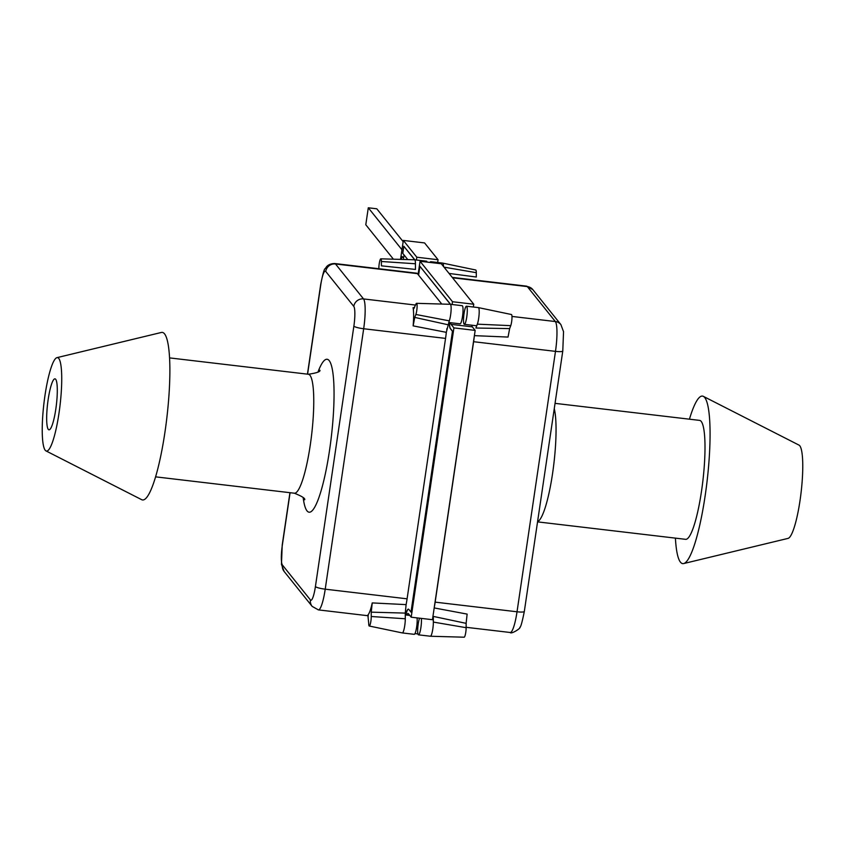 <?xml version="1.0" encoding="UTF-8"?>
<svg xmlns="http://www.w3.org/2000/svg" width="845" height="845" viewBox="0 0 845 845"><rect width="100%" height="100%" fill="white"/><g stroke="black" fill="none" stroke-linecap="round" stroke-linejoin="round"><path stroke-width="1.27" d="M537.557 521.872L685.591 539.332A59.879 10.33 -83.3 0 0 702.227 486.055A59.879 10.33 -83.3 0 0 701.223 421.433A59.879 10.33 -83.3 0 0 699.607 420.387L555.059 403.35M675.409 538.128A84.342 14.545 -83.3 0 0 680.447 562.157A84.342 14.545 -83.3 0 0 683.658 563.562L788.036 538.392A47.045 8.112 -83.3 0 0 800.775 495.085A47.045 8.112 -83.3 0 0 799.793 445.79A47.045 8.112 -83.3 0 0 799.032 445.125L703.367 396.368A84.342 14.545 -83.3 0 0 689.435 419.194M683.658 563.562A84.342 14.545 -83.3 0 0 706.504 485.928A84.342 14.545 -83.3 0 0 704.751 397.562A84.342 14.545 -83.3 0 0 703.367 396.368M419.553 618.181A9.126 1.574 -83.3 0 0 418.19 624.075A9.126 1.574 -83.3 0 0 418.486 634.838A9.126 1.574 -83.3 0 0 420.916 627.465A9.126 1.574 -83.3 0 0 421.317 618.392M418.486 634.838L430.38 636.232A9.126 1.574 -83.3 0 0 430.411 636.243A9.126 1.574 -83.3 0 0 432.82 628.87A9.126 1.574 -83.3 0 0 433.348 622.078A9.126 1.574 -83.3 0 0 432.672 618.17M464.042 313.569A9.126 1.574 -83.3 0 0 464.338 324.332A9.126 1.574 -83.3 0 0 466.767 316.959A9.126 1.574 -83.3 0 0 466.472 306.207A9.126 1.574 -83.3 0 0 464.042 313.569M464.338 324.332L476.231 325.726A9.126 1.574 -83.3 0 0 477.34 324.163A9.126 1.574 -83.3 0 0 478.671 318.364A9.126 1.574 -83.3 0 0 478.397 307.612A9.126 1.574 -83.3 0 0 478.376 307.601L466.472 306.207M430.411 636.243L464.169 637.204A6.137 1.056 -83.3 0 0 465.785 632.25A6.137 1.056 -83.3 0 0 466.144 627.687L466.123 623.346L433.316 616.406L433.348 622.078L466.144 627.687M474.32 336.141A25.667 4.426 96.7 0 1 473.612 341.707L435.154 602.136A25.667 4.426 96.7 0 1 434.256 607.47M510.739 325.652L509.641 328.599L475.904 328.018L477.34 324.163L510.739 325.652A6.137 1.056 -83.3 0 0 511.933 318.924A6.137 1.056 -83.3 0 0 511.457 314.52L478.397 307.612M509.641 328.599L508.035 337.07L474.372 335.645M434.172 607.925L467.127 614.104L466.123 623.346M449.065 273.442L476.305 277.023L476.295 272.682A6.137 1.056 -83.3 0 0 475.756 270.009L442.695 263.112A9.126 1.574 -83.3 0 0 442.674 263.101A9.126 1.574 -83.3 0 1 443.488 266.492M431.32 262.594A9.126 1.574 -83.3 0 0 430.77 261.696A9.126 1.574 -83.3 0 0 430.02 262.436M393.411 259.183L365.79 224.749L368.293 207.796L401.956 249.75M368.293 207.796L376.796 208.789L403.149 241.638M404.037 254.926L403.54 258.243L402.062 256.436L401.217 259.404M403.551 258.158L402.104 256.457M437.647 262.51L438.059 259.732L424.581 242.927L403.329 240.424L400.53 259.394M473.348 307.01L473.76 304.232L441.301 263.767L420.049 261.263L418.571 271.277A10.869 1.87 96.7 0 1 418.011 274.424M406.857 615.086A10.869 1.87 96.7 0 1 408.072 613.481A10.869 1.87 96.7 0 1 408.367 613.671L411.188 617.199L432.45 619.702L475.165 330.395L472.334 326.867A10.869 1.87 96.7 0 1 471.827 325.209M417.926 633.94L414.979 633.592M438.059 259.732L416.807 257.218L403.329 240.424M416.395 260.006L416.807 257.218M473.76 304.232L452.508 301.728L420.049 261.263M452.096 304.506L452.508 301.728M475.165 330.395L453.913 327.892L451.082 324.364A10.869 1.87 96.7 0 1 450.575 322.705M411.188 617.199L453.913 327.892M405.611 614.938A15.21 2.619 96.7 0 1 408.41 609.139A15.21 2.619 96.7 0 1 408.822 609.403L410.997 612.129L452.466 331.303L450.29 328.578A15.21 2.619 96.7 0 1 449.329 322.558M450.396 304.306L419.902 266.291L419.046 272.069A15.21 2.619 96.7 0 1 418.539 275.09M414.694 259.806L403.836 246.265L402.78 253.373L407.776 259.595M405.78 614.959A15.21 2.619 96.7 0 1 408.494 609.16M414.863 259.827L403.836 246.265M450.565 304.327L419.902 266.291M410.997 612.129L452.635 331.325L450.459 328.599A15.21 2.619 96.7 0 1 449.498 322.579M48.281 429.376A25.667 4.426 -83.3 0 0 48.978 429.82A25.667 4.426 -83.3 0 0 56.108 406.994A25.667 4.426 -83.3 0 0 55.685 379.289A25.667 4.426 -83.3 0 0 54.988 378.845A25.667 4.426 -83.3 0 0 47.859 401.681A25.667 4.426 -83.3 0 0 48.281 429.376M45.207 450.248A47.045 8.112 96.7 0 1 44.225 400.942A47.045 8.112 96.7 0 1 56.964 357.646A47.045 8.112 96.7 0 1 58.759 358.428A47.045 8.112 96.7 0 1 59.351 410.681A47.045 8.112 96.7 0 1 45.968 450.903A47.045 8.112 96.7 0 1 45.207 450.248M56.964 357.646L161.342 332.465A84.342 14.545 96.7 0 1 164.553 333.87A84.342 14.545 96.7 0 1 165.609 427.549A84.342 14.545 96.7 0 1 141.633 499.659L45.968 450.903M450.311 304.295A9.126 1.574 96.7 0 1 450.607 315.058A9.126 1.574 96.7 0 1 449.276 320.857L446.318 332.338L413.142 325.885A25.667 4.426 -83.3 0 0 413.068 307.643L413.68 308.805L415.814 304.38A6.137 1.056 96.7 0 1 416.532 303.323L450.29 304.295A9.126 1.574 96.7 0 1 450.311 304.295L462.215 305.7A9.126 1.574 96.7 0 1 462.511 316.463A9.126 1.574 96.7 0 1 460.081 323.825L448.674 322.484M417.06 617.885A9.126 1.574 96.7 0 1 416.659 626.969A9.126 1.574 96.7 0 1 414.23 634.331L402.326 632.926A9.126 1.574 96.7 0 1 402.304 632.926A9.126 1.574 96.7 0 0 404.755 625.564A9.126 1.574 96.7 0 0 405.294 618.772L405.262 613.1L371.24 612.16L371.251 616.501A6.137 1.056 96.7 0 1 370.902 621.064A6.137 1.056 96.7 0 1 369.244 626.018A6.137 1.056 96.7 0 1 368.705 623.356L367.902 615.234M371.24 612.16L372.233 602.918L406.107 604.619A25.667 4.426 -83.3 0 0 407.089 598.82L445.547 338.401A25.667 4.426 -83.3 0 0 446.318 332.338M406.107 604.619L405.262 613.1M415.444 263.767L415.465 269.428L381.422 265.837L381.401 261.496L415.444 263.767A9.126 1.574 96.7 0 0 414.62 259.795A9.126 1.574 96.7 0 0 414.589 259.795L380.831 258.823A6.137 1.056 96.7 0 1 381.401 261.496M417.377 273.632A25.667 4.426 -83.3 0 0 416.68 273.188L334.81 263.534A25.667 4.426 96.7 0 1 335.507 263.978L417.377 273.632L441.777 304.052M368.124 615.382L367.628 615.318A25.667 4.426 96.7 0 0 372.233 602.918M413.068 307.643L414.536 307.77M378.866 268.731L378.856 268.351A6.137 1.056 96.7 0 1 379.521 262.056A6.137 1.056 96.7 0 1 380.831 258.823M413.142 325.885L414.758 317.414L447.85 324.712M416.532 303.323A6.137 1.056 96.7 0 1 417.06 307.643A6.137 1.056 96.7 0 1 415.856 314.467L414.758 317.414M414.62 259.795L426.514 261.2A9.126 1.574 96.7 0 1 427.074 262.087M554.267 408.663A59.879 10.33 96.7 0 1 552.577 473.443A59.879 10.33 96.7 0 1 537.589 521.629M435.154 602.136L517.024 611.78A8.693 1.436 8.4 0 0 524.322 611.442C522.147 622.258 520.657 627.55 519.844 627.317C521.312 628.036 511.077 634.553 510.19 632.493A25.667 4.426 -83.3 0 0 517.024 611.78L555.482 351.362L473.612 341.707M524.322 611.442L562.781 351.013A8.693 1.436 8.4 0 1 555.482 351.362A25.667 4.426 -83.3 0 0 555.345 321.544L511.975 316.431M532.836 289.634A8.693 8.439 141.3 0 0 527.312 286.592A25.667 4.426 -83.3 0 0 526.615 286.149L532.836 289.634L560.879 324.586A8.693 8.439 141.3 0 0 555.345 321.544L527.312 286.592L452.54 277.783M476.295 272.682L444.026 267.157M418.233 623.79L417.039 623.642M464.085 313.284L462.891 313.136M472.334 326.867L451.082 324.364M155.564 476.844L294.345 493.205A59.879 10.33 -83.3 0 0 310.295 444.871A59.879 10.33 -83.3 0 0 309.988 375.307A59.879 10.33 -83.3 0 0 308.372 374.261C316.664 373.004 320.519 371.673 319.938 370.258M317.984 372.011A76.99 13.277 96.7 0 1 332.772 372.011A76.99 13.277 96.7 0 1 329.582 450.036A76.99 13.277 96.7 0 1 303.175 497.631M371.251 616.501L405.294 618.772M290.078 492.698L282.314 545.289A16.974 2.926 -83.3 0 0 282.399 564.999L310.442 599.961A16.974 2.926 -83.3 0 0 315.417 586.557L353.875 326.128A16.974 2.926 -83.3 0 0 353.791 306.408L325.747 271.456A16.974 2.926 -83.3 0 0 320.773 284.86L307.58 374.177M325.747 271.456A8.693 8.439 -38.7 0 1 335.507 263.978L363.54 298.929A25.667 4.426 96.7 0 1 363.677 328.747L325.219 589.176L407.089 598.82M315.417 586.557A8.693 1.436 8.4 0 0 325.219 589.176A25.667 4.426 96.7 0 1 318.385 609.889L368.325 615.773M353.875 326.128A8.693 1.436 8.4 0 0 363.677 328.747L445.547 338.401M353.791 306.408A8.693 8.439 -38.7 0 1 363.54 298.929L415.56 305.066M415.856 314.467L449.276 320.857M318.385 609.889L312.164 606.393A8.693 8.439 -38.7 0 1 310.442 599.961M312.164 606.393L284.121 571.442A8.693 8.439 -38.7 0 1 282.399 564.999M284.121 571.442L281.459 564.375L282.219 545.014A8.693 1.436 8.4 0 0 282.314 545.289M307.443 374.155L320.678 284.596A8.693 1.436 8.4 0 0 320.773 284.86M510.19 632.493L466.134 627.307M526.615 286.149L452.223 277.382M560.879 324.586L563.541 331.662L562.781 351.013M430.77 261.696L442.674 263.101M169.591 357.9L308.372 374.261M369.244 626.018L402.304 632.926M282.219 545.014L289.941 492.688M334.81 263.534C328.198 263.513 326.054 267.464 326.402 266.957L325.114 268.773C324.353 268.478 322.864 273.748 320.678 284.596M409.772 615.424L405.273 614.896M446.804 329.677L446.847 328.684M304.665 499.796C305.51 498.508 302.066 496.311 294.345 493.205"/></g></svg>
